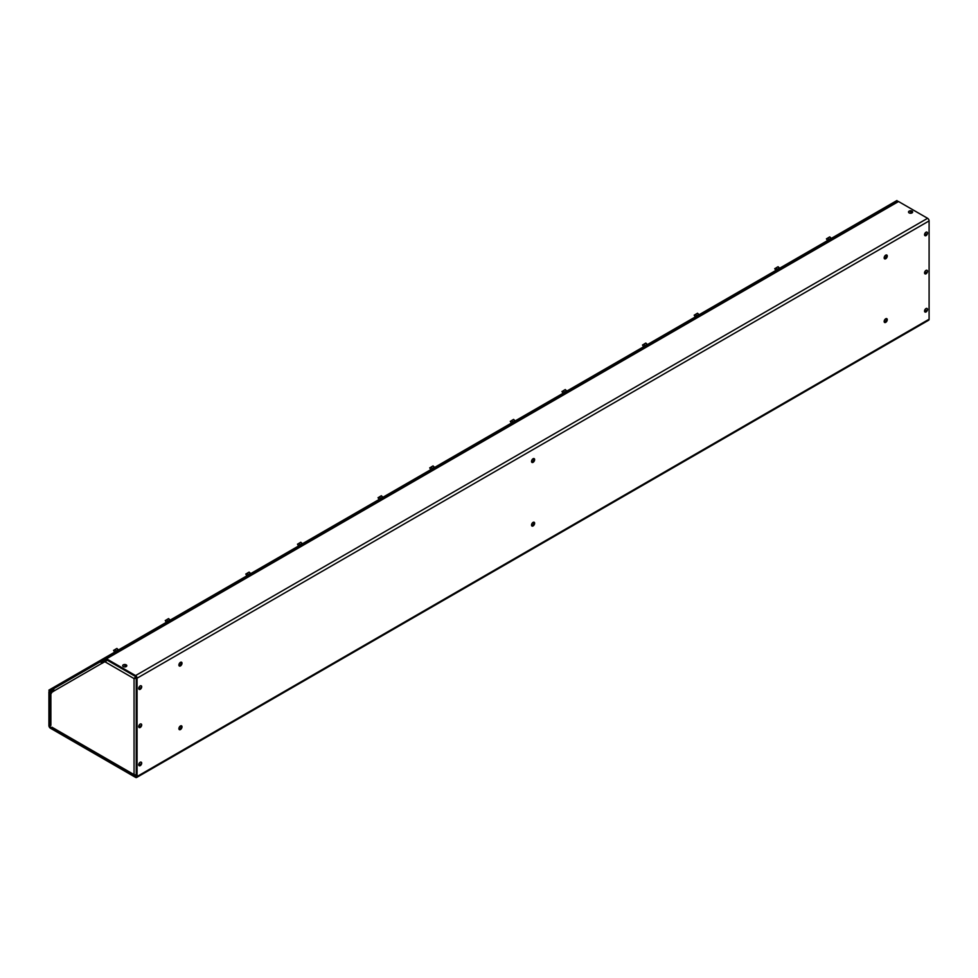 <?xml version="1.0" encoding="UTF-8"?>
<svg xmlns="http://www.w3.org/2000/svg" width="978" height="978" viewBox="0 0 978 978"><rect width="100%" height="100%" fill="white"/><g stroke="black" fill="none" stroke-linecap="round" stroke-linejoin="round"><path stroke-width="1.47" d="M179.023 729.27A2.188 1.259 120 0 0 179.634 729.062A2.188 1.259 120 0 0 181.064 725.749M180.453 729.539A2.188 1.259 120 0 0 181.884 727.608A2.188 1.259 120 0 0 181.553 725.847A2.188 1.259 120 0 0 180.453 725.957A2.188 1.259 120 0 0 179.023 727.889A2.188 1.259 120 0 0 179.353 729.649A2.188 1.259 120 0 0 180.453 729.539M179.023 665.651A2.188 1.259 120 0 0 179.634 665.443A2.188 1.259 120 0 0 181.064 662.13M180.453 665.92A2.188 1.259 120 0 0 181.884 663.989A2.188 1.259 120 0 0 181.553 662.228A2.188 1.259 120 0 0 180.453 662.338A2.188 1.259 120 0 0 179.023 664.27A2.188 1.259 120 0 0 179.353 666.018A2.188 1.259 120 0 0 180.453 665.92M884.283 322.092A2.188 1.259 120 0 0 884.894 321.884A2.188 1.259 120 0 0 886.325 318.571M885.713 322.361A2.188 1.259 120 0 0 887.144 320.429A2.188 1.259 120 0 0 886.801 318.669A2.188 1.259 120 0 0 885.713 318.779A2.188 1.259 120 0 0 884.283 320.711A2.188 1.259 120 0 0 884.613 322.471A2.188 1.259 120 0 0 885.713 322.361M884.283 258.473A2.188 1.259 120 0 0 884.894 258.265A2.188 1.259 120 0 0 886.325 254.952M885.713 258.742A2.188 1.259 120 0 0 887.144 256.811A2.188 1.259 120 0 0 886.801 255.05A2.188 1.259 120 0 0 885.713 255.16A2.188 1.259 120 0 0 884.283 257.092A2.188 1.259 120 0 0 884.613 258.852A2.188 1.259 120 0 0 885.713 258.742M531.653 525.687A2.188 1.259 120 0 0 532.264 525.479A2.188 1.259 120 0 0 533.695 522.166M533.083 525.944A2.188 1.259 120 0 0 534.514 524.012A2.188 1.259 120 0 0 534.171 522.264A2.188 1.259 120 0 0 533.083 522.374A2.188 1.259 120 0 0 531.653 524.306A2.188 1.259 120 0 0 531.983 526.054A2.188 1.259 120 0 0 533.083 525.944M531.653 462.068A2.188 1.259 120 0 0 532.264 461.861A2.188 1.259 120 0 0 533.695 458.535M533.083 462.325A2.188 1.259 120 0 0 534.514 460.394A2.188 1.259 120 0 0 534.171 458.645A2.188 1.259 120 0 0 533.083 458.743A2.188 1.259 120 0 0 531.653 460.675A2.188 1.259 120 0 0 531.983 462.435A2.188 1.259 120 0 0 533.083 462.325M53.766 689.637L53.289 688.805L49.352 691.091A2.127 1.222 60 0 0 48.912 692.057L48.912 725.615A2.127 1.222 60 0 0 50.416 728.219L135.563 777.376A2.127 1.222 60 0 0 136.627 777.486A2.127 1.222 60 0 0 137.067 776.508L137.067 678.194L929.1 220.906A2.127 1.222 -120 0 0 927.596 218.302L898.537 201.529A2.127 1.222 -120 0 0 897.474 201.419L105.441 658.707A2.127 1.222 60 0 1 106.504 658.805L135.563 675.578A2.127 1.222 60 0 1 137.067 678.194M929.1 220.906L929.1 319.231L137.067 776.508M136.627 777.486L928.66 320.209A2.127 1.222 -120 0 0 929.1 319.231M136.248 776.043L135.563 776.434L136.248 776.043L136.248 677.717L135.563 676.519L106.504 659.747L102.067 661.972L101.492 660.981L897.474 201.419L896.948 200.514L104.903 657.791L105.477 658.793L49.475 691.128L48.9 690.126L104.903 657.791M135.563 776.434L50.416 727.277L49.719 726.079L49.719 692.534L53.778 689.857L49.927 692.082M50.88 725.383L50.88 692.986L54.108 690.908A2.127 1.736 60 0 1 54.548 688.194L101.541 661.067L54.548 688.194M107.947 660.04L101.529 663.536A2.127 1.736 -120 0 1 101.59 661.14M137.067 678.072L134.059 678.585L136.003 676.238M136.248 775.615L134.719 775.725L134.059 774.625L137.067 775.138M136.248 677.607L134.059 678.585L134.059 774.625L51.944 727.216M102.433 663.218L102.348 663.06A0.978 0.795 -120 0 1 102.543 661.825L106.284 659.661M134.866 678.121L136.003 676.972M139.182 765.725A2.042 1.174 -60 0 1 139.145 765.701A2.042 1.174 -60 0 1 138.717 764.772A2.042 1.174 -60 0 1 139.609 762.718A2.042 1.174 -60 0 1 141.187 762.168A2.042 1.174 -60 0 1 141.223 762.192L141.26 762.204A2.042 1.174 -60 0 1 141.688 763.146A2.042 1.174 -60 0 1 140.795 765.199A2.042 1.174 -60 0 1 139.218 765.75A2.042 1.174 -60 0 1 138.79 764.808A2.042 1.174 -60 0 1 139.683 762.754A2.042 1.174 -60 0 1 141.26 762.204M925.017 312.019A2.042 1.174 -60 0 1 924.98 312.006A2.042 1.174 -60 0 1 924.552 311.065A2.042 1.174 -60 0 1 925.445 309.011A2.042 1.174 -60 0 1 927.022 308.461A2.042 1.174 -60 0 1 927.058 308.486A2.042 1.174 -60 0 1 927.523 309.439A2.042 1.174 -60 0 1 926.631 311.493A2.042 1.174 -60 0 1 925.054 312.043A2.042 1.174 -60 0 1 924.638 311.114A2.042 1.174 -60 0 1 925.53 309.06A2.042 1.174 -60 0 1 927.095 308.51L927.022 308.461M139.182 727.546A2.042 1.174 -60 0 1 139.145 727.522A2.042 1.174 -60 0 1 138.717 726.593A2.042 1.174 -60 0 1 139.609 724.539A2.042 1.174 -60 0 1 141.187 723.989A2.042 1.174 -60 0 1 141.223 724.013M138.79 726.642A2.042 1.174 -60 0 1 139.683 724.588A2.042 1.174 -60 0 1 141.26 724.038A2.042 1.174 -60 0 1 141.688 724.967A2.042 1.174 -60 0 1 140.795 727.021A2.042 1.174 -60 0 1 139.218 727.571A2.042 1.174 -60 0 1 138.79 726.642A4.303 2.494 180 0 0 140.685 725.969A4.303 2.494 0 0 0 141.688 724.967M925.054 273.877A2.042 1.174 -60 0 1 924.638 272.935A2.042 1.174 -60 0 1 925.53 270.882A2.042 1.174 -60 0 1 927.095 270.331A2.042 1.174 -60 0 1 927.523 271.273A2.042 1.174 -60 0 1 926.631 273.327A2.042 1.174 -60 0 1 925.054 273.877L924.98 273.828A2.042 1.174 -60 0 1 924.98 273.828A2.042 1.174 -60 0 1 924.552 272.899A2.042 1.174 -60 0 1 925.445 270.845A2.042 1.174 -60 0 1 927.022 270.295A2.042 1.174 -60 0 1 927.058 270.319M139.182 689.38A2.042 1.174 -60 0 1 139.145 689.356A2.042 1.174 -60 0 1 138.717 688.414A2.042 1.174 -60 0 1 139.609 686.36A2.042 1.174 -60 0 1 141.187 685.822A2.042 1.174 -60 0 1 141.223 685.847L141.26 685.859A2.042 1.174 -60 0 1 141.688 686.8A2.042 1.174 -60 0 1 140.795 688.854A2.042 1.174 -60 0 1 139.218 689.404A2.042 1.174 -60 0 1 138.79 688.463A2.042 1.174 -60 0 1 139.683 686.409A2.042 1.174 -60 0 1 141.26 685.859M925.017 235.674A2.042 1.174 -60 0 1 924.98 235.649A2.042 1.174 -60 0 1 924.552 234.72A2.042 1.174 -60 0 1 925.445 232.666A2.042 1.174 -60 0 1 927.022 232.116A2.042 1.174 -60 0 1 927.058 232.141A2.042 1.174 -60 0 1 927.523 233.094A2.042 1.174 -60 0 1 926.631 235.148A2.042 1.174 -60 0 1 925.054 235.698A2.042 1.174 -60 0 1 924.638 234.769A2.042 1.174 -60 0 1 925.53 232.715A2.042 1.174 -60 0 1 927.095 232.165L927.022 232.116M912.621 211.969L912.621 212.055A2.042 1.174 180 0 1 912.621 212.055A2.042 1.174 180 0 1 912.022 212.898A2.042 1.174 180 0 1 909.797 213.155A2.042 1.174 180 0 1 908.538 212.055A2.042 1.174 180 0 1 908.538 212.018L908.538 211.969A2.042 1.174 180 0 1 909.137 211.138A2.042 1.174 180 0 1 911.362 210.881A2.042 1.174 180 0 1 912.621 211.969A2.042 1.174 180 0 1 912.022 212.801A2.042 1.174 180 0 1 909.797 213.057A2.042 1.174 180 0 1 908.538 211.969M126.785 665.712A2.042 1.174 180 0 1 126.785 665.761A2.042 1.174 180 0 1 126.186 666.593A2.042 1.174 180 0 1 123.962 666.849A2.042 1.174 180 0 1 122.702 665.761A2.042 1.174 180 0 1 122.702 665.712M126.186 666.507A2.042 1.174 180 0 1 123.962 666.764A2.042 1.174 180 0 1 122.702 665.676A2.042 1.174 180 0 1 123.301 664.832A2.042 1.174 180 0 1 125.526 664.588A2.042 1.174 180 0 1 126.785 665.676A2.042 1.174 180 0 1 126.186 666.507A4.303 2.494 60 0 0 124.658 665.211A4.303 2.494 -120 0 0 123.301 664.832M831.422 238.339L827.205 240.771M830.664 238.424L829.76 236.872L831.104 238.167L827.119 240.625M827.339 240.343L826.434 238.791L828.195 237.96M828.831 239.476L827.791 238.009M829.76 236.872L828.121 237.825L828.403 238.742M779.735 268.18L775.517 270.613M778.977 268.265L778.072 266.713L779.417 268.009L775.432 270.478M775.652 270.185L774.747 268.632L776.508 267.801M777.143 269.317L776.092 267.85M778.072 266.713L776.434 267.666L776.715 268.583M699.197 314.684L694.979 317.116M698.426 314.769L697.534 313.217L698.879 314.513L694.893 316.97M695.101 316.689L694.197 315.136L695.957 314.305M696.593 315.821L695.554 314.354M697.534 313.217L695.884 314.17L696.165 315.087M647.497 344.525L643.279 346.958M646.739 344.611L645.835 343.058L647.191 344.354L643.206 346.823M643.414 346.53L642.509 344.977L644.27 344.146M644.905 345.662L643.866 344.207M645.835 343.058L644.196 344.011L644.478 344.928M566.959 391.029L562.741 393.462M566.189 391.114L565.296 389.562L566.641 390.858L562.656 393.327M562.863 393.034L561.971 391.481L563.731 390.65M564.355 392.166L563.927 391.432M565.296 389.562L563.646 390.515M515.272 420.87L511.054 423.315M514.501 420.956L513.609 419.403L514.954 420.699L510.968 423.168M511.176 422.875L510.284 421.322L512.032 420.491M512.668 422.007L511.628 420.552M513.609 419.403L511.959 420.357L512.24 421.274M434.721 467.374L430.503 469.807M433.951 467.46L433.058 465.907L434.403 467.203L430.418 469.672M430.626 469.379L429.733 467.826L431.494 466.995M432.129 468.511L431.078 467.044M433.058 465.907L431.408 466.861L431.701 467.777M383.034 497.215L378.816 499.66M382.264 497.301L381.371 495.748L382.716 497.044L378.731 499.514M378.938 499.22L378.046 497.668L379.806 496.836M380.442 498.352L379.391 496.897M381.371 495.748L379.721 496.702L380.014 497.619M302.483 543.719L298.266 546.152M301.713 543.805L300.821 542.252L302.165 543.548L298.18 546.017M298.388 545.724L297.495 544.171L299.256 543.34M299.891 544.856L298.84 543.389M300.821 542.252L299.17 543.206L299.464 544.123M250.796 573.56L246.578 576.005M250.026 573.646L249.133 572.093L250.478 573.389L246.493 575.859M246.701 575.565L245.808 574.013L247.568 573.181M248.204 574.709L247.153 573.242M249.133 572.093L247.483 573.047L247.776 573.964M170.245 620.064L166.028 622.509M169.487 620.15L168.583 618.597L169.927 619.893L165.942 622.363M166.15 622.069L165.258 620.517L167.018 619.685M167.654 621.201L166.602 619.746M168.583 618.597L166.945 619.551L167.226 620.468M118.558 649.905L114.34 652.35M117.788 649.991L116.895 648.438L118.24 649.734L114.255 652.204M114.463 651.91L113.57 650.358L115.331 649.526M115.966 651.055L114.915 649.588M116.895 648.438L115.257 649.392L115.538 650.309M927.596 218.302L135.563 675.578M106.504 659.747L102.238 662.216M53.814 690.162L49.719 692.534M898.537 201.529L106.504 658.805M134.059 678.585L104.939 661.776M101.529 663.536L54.108 690.908M138.79 764.808A4.303 2.494 180 0 0 140.685 764.136A4.303 2.494 0 0 0 141.688 763.146M924.638 311.114A4.303 2.494 180 0 0 926.521 310.442A4.303 2.494 0 0 0 927.523 309.439M924.638 272.935A4.303 2.494 180 0 0 926.521 272.263A4.303 2.494 0 0 0 927.523 271.273M138.79 688.463A4.303 2.494 180 0 0 140.685 687.791A4.303 2.494 0 0 0 141.688 686.8M924.638 234.769A4.303 2.494 180 0 0 926.521 234.097A4.303 2.494 0 0 0 927.523 233.094M912.022 212.801A4.303 2.494 60 0 0 910.506 211.505A4.303 2.494 -120 0 0 909.137 211.138M51.1 727.449L134.719 775.725M50.257 692.986L50.257 725.994M51.431 693.304L50.465 692.986L51.431 692.668"/></g></svg>
